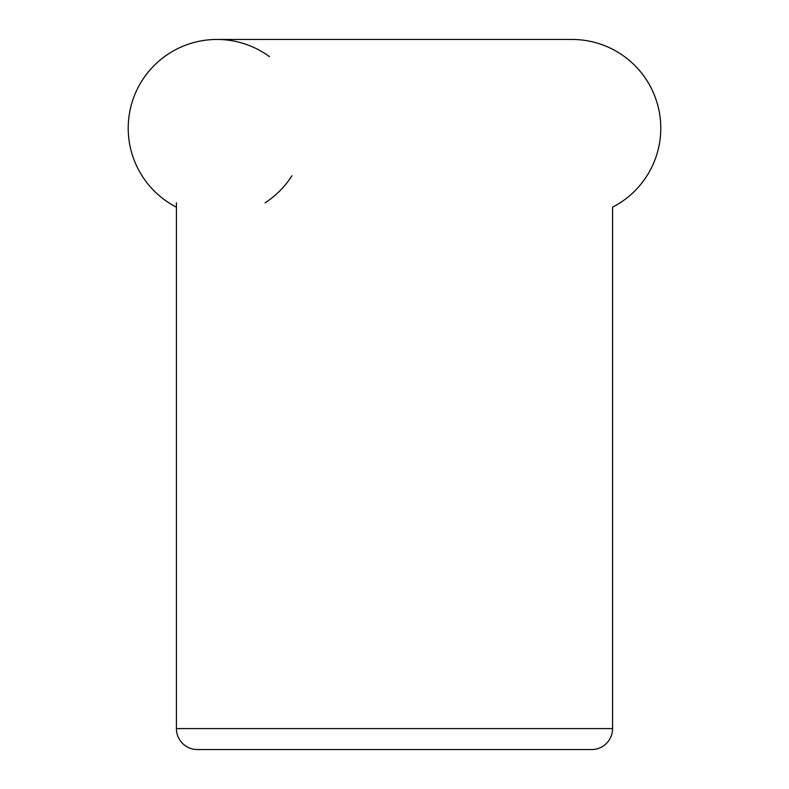 <?xml version="1.0" encoding="UTF-8"?>
<svg xmlns="http://www.w3.org/2000/svg" width="789" height="789" viewBox="0 0 789 789"><rect width="100%" height="100%" fill="white"/><g stroke="black" fill="none" stroke-linecap="round" stroke-linejoin="round"><path stroke-width="1.18" d="M269.513 56.67A88.763 88.763 0 0 0 128.213 128.213A88.763 88.763 0 0 0 176.411 207.162A88.763 88.763 0 0 1 216.975 39.45L572.025 39.45A88.763 88.763 0 0 0 572.015 39.45L572.015 39.45A88.763 88.763 0 0 1 612.589 207.162L612.589 728.582A20.968 20.968 0 0 1 591.622 749.55L197.378 749.55A20.968 20.968 0 0 1 176.411 728.582L176.411 202.803M612.589 728.582L176.411 728.582M265.094 202.803A88.763 88.763 0 0 0 291.92 175.769"/></g></svg>
